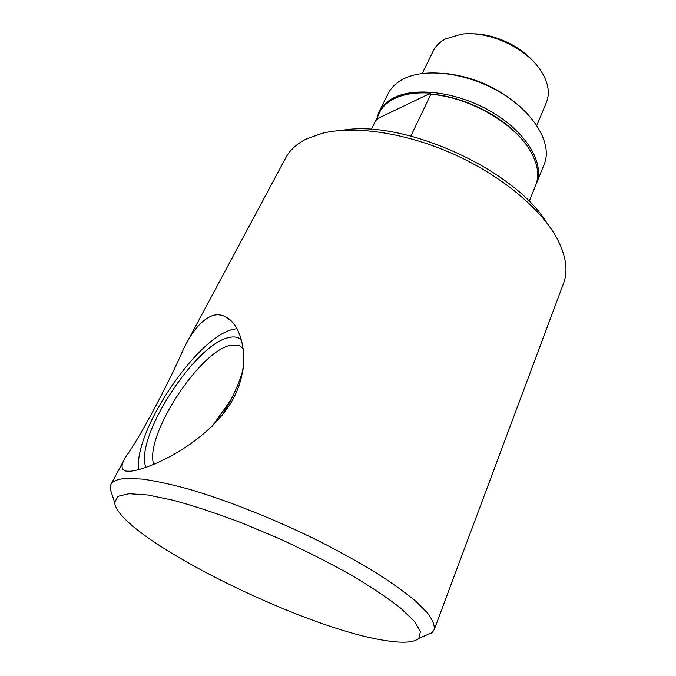 <?xml version="1.0" encoding="UTF-8"?>
<svg xmlns="http://www.w3.org/2000/svg" width="676" height="676" viewBox="0 0 676 676"><rect width="100%" height="100%" fill="white"/><g stroke="black" fill="none" stroke-linecap="round" stroke-linejoin="round"><path stroke-width="1.01" d="M424.038 636.141L432.217 632.618L434.229 629.55C434.795 625.182 432.488 619.562 427.283 612.701L415.326 600.863C404.578 591.99 391.117 582.382 374.943 572.048C357.41 561.46 338.118 550.83 317.078 540.141C274.076 519.024 227.525 500.544 189.618 489.365C171.476 484.388 155.733 480.957 142.399 479.081L126.311 478.388C117.649 478.946 112.453 481.092 110.729 484.836L110.044 488.503L112.343 495.457M130.096 471.257L126.116 471.113C120.869 469.845 120.708 465.139 125.635 456.976C139.746 437.82 167.91 384.906 184.244 347.481C192.897 330.057 202.361 319.41 212.636 315.523C216.548 314.34 220.469 314.56 224.373 316.182C243.495 323.922 254.311 368.91 227.896 407.569C200.417 446.49 148.509 469.626 130.096 471.257M185.917 344.346L285.441 158.387C289.446 150.478 296.35 144.039 306.16 139.062L322.266 133.299C354.587 125.28 405.507 132.648 453.266 153.993C501.009 175.371 540.817 208.58 556.914 238.256C565.973 255.435 568.246 270.299 563.733 282.872L563.311 284.013M446.768 73.616C474.822 77.165 499.429 88.328 520.571 107.104M544.045 164.699L544.349 163.93C552.36 144.241 535.291 113.737 501.905 93.381C468.629 72.94 425.694 67.245 403.293 79.041C396.06 82.818 390.956 87.796 387.973 93.981L379.219 111.481M430.747 93.119L377.191 118.782C379.194 110.163 384.889 103.462 394.277 98.662C403.868 93.981 416.027 92.13 430.747 93.119L429.623 94.065L430.84 94.31L410.89 136.037M371.268 129.479L375.67 120.666L377.707 118.917L377.191 118.782M535.51 185.756L535.814 185.004C539.566 175.152 537.75 163.82 530.364 151.001C514.808 123.421 468.831 96.93 430.84 94.31M525.117 143.329C506.704 117.945 464.082 95.823 429.623 94.065M533.998 62.133C520.055 45.562 493.286 33.403 471.645 33.817M546.267 102.794L546.521 102.194C550.264 92.409 548.101 81.517 540.039 69.518C525.083 47.151 487.548 30.361 461.176 34.239L445.34 38.988C439.552 42.123 435.437 46.264 433.012 51.41L422.255 73.456M536.068 184.311L536.668 182.883C544.526 163.584 527.069 133.316 493.294 112.884C459.621 92.367 416.391 86.3 394.032 97.707C386.807 101.349 381.737 106.208 378.822 112.275L376.439 119.998M546.926 223.055C515.154 169.651 403.488 119.001 342.225 130.333M385.658 640.578C302.949 628.697 116.923 536.296 114.624 502.336L118.055 496.311L129.108 493.717L147.816 494.984L173.656 500.358C194.088 505.961 216.683 513.43 241.45 522.793L279.272 538.654C304.623 550.323 328.299 562.288 350.303 574.549C370.634 586.607 387.382 597.77 400.547 608.037L414.481 621.371L420.455 631.578L418.79 638.398C413.856 642.597 402.811 643.332 385.658 640.578M145.931 467.437C134.085 438.124 194.941 344.211 228.623 337.628C234.352 336.158 238.721 337.07 241.746 340.349M243.554 367.423C240.014 381.805 232.874 397.758 222.142 415.284M243.478 348.934L239.143 345.461L230.575 345.309C199.75 350.945 144.089 435.978 153.722 464.446M212.475 425.931L230.448 400.724M230.668 400.302L212.179 426.218M138.614 469.71C133.747 430.443 197.274 337.113 232.874 329.406L237.014 328.637M124.671 458.784L111.041 484.244M563.733 282.872L434.229 629.55M546.521 102.194L536.828 125.432M544.349 163.93L536.668 182.883M535.814 185.004L529.164 201.414M418.79 638.398L432.217 632.618M114.624 502.336L110.044 488.503M242.963 348.241L239.143 345.461M224.381 316.182L231.15 320.846"/></g></svg>
